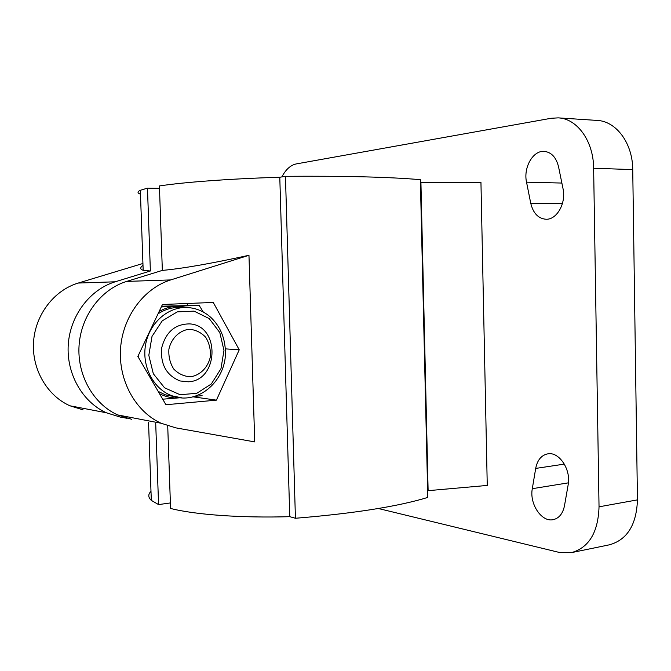 <?xml version="1.0" encoding="UTF-8"?>
<svg xmlns="http://www.w3.org/2000/svg" width="671" height="671" viewBox="0 0 671 671"><rect width="100%" height="100%" fill="white"/><g stroke="black" fill="none" stroke-linecap="round" stroke-linejoin="round"><path stroke-width="1.01" d="M186.832 303.51L187.805 305.263M239.237 349.801L216.431 400.151L165.922 404.73L137.865 356.444L162.449 304.5L213.261 302.445L239.237 349.801L225.297 348.861M216.431 400.151L193.047 396.821M295.425 518.264L285.46 176.314C344.684 175.886 389.65 177.01 420.356 179.677L427.788 497.429C397.777 506.555 353.659 513.5 295.425 518.264L289.763 516.67C241.292 518.138 194.716 514.682 170.568 508.45L167.716 425.842M131.684 419.3L117.693 414.938C93.42 404.017 77.014 375.164 79.069 345.431C81.048 315.689 101.187 289.176 126.702 281.409L162.34 270.405L159.421 185.951C183.552 182.21 230.598 178.704 279.79 177.253L285.46 176.314M159.505 188.35L147.469 188.14L140.34 190.279C137.219 191.721 137.27 193.038 140.482 194.229M83.07 409.855L69.91 405.787C47.054 395.647 31.654 369.109 33.55 341.833C35.378 314.54 54.234 290.216 78.23 283.053L115.211 281.795L150.371 270.992L147.469 188.14M115.211 281.795C90.048 289.427 70.203 315.412 68.257 344.575C66.244 373.73 82.416 402.03 106.362 412.766L120.159 417.06L127.205 418.318M170.375 502.94L158.566 504.592L155.714 423.401M563.011 188.593L558.574 166.903C556.209 157.341 551.403 152.166 544.156 151.361C532.891 150.405 523.237 167.7 526.534 182.168L530.736 203.221C533.16 213.244 538.259 218.587 546.026 219.249C556.855 219.836 566.349 203.103 563.011 188.593M564.487 505.733L568.136 484.898C571.264 469.7 559.119 451.516 547.83 453.839C541.396 455.156 537.354 460.012 535.693 468.417L532.304 488.689C529.293 503.762 541.539 522.365 553.156 519.673C559.069 518.297 562.852 513.65 564.487 505.733M378.327 508.501L558.884 552.334L571.482 552.627L609.469 544.802C627.2 539.786 636.527 524.814 637.45 499.878L632.736 169.604C632.686 143.099 616.154 121.115 597.022 120.411L558.222 117.87L551.185 118.272L296.305 163.909C290.61 165.1 285.804 169.436 281.87 176.909M571.482 552.627C588.987 547.628 598.171 532.363 599.035 506.815L593.634 168.236C593.533 141.053 577.119 118.549 558.222 117.87M427.645 491.365L428.123 490.66L487.255 485.435L480.948 182.336L420.415 182.319M428.123 490.66L420.927 182.604M248.966 255.29L254.72 441.904L175.785 427.863L161.107 423.25C135.609 411.642 118.339 380.683 120.537 348.71C122.659 316.72 143.921 288.228 170.719 279.916L248.966 255.29C211.306 263.544 182.437 268.585 162.34 270.405M150.371 270.992L143.175 270.287C139.979 269.339 139.92 267.662 142.998 265.255M78.23 283.053L142.931 263.477M158.566 504.592L151.31 500.373C148.073 497.379 147.972 494.351 150.992 491.306M289.763 516.67L279.79 177.253M190.639 376.767C200.243 375.29 207.96 367.465 210.333 356.938C210.845 349.725 209.302 343.175 205.687 337.27C201.04 332.371 195.496 329.704 189.046 329.268C179.383 330.501 171.39 338.301 168.916 349.054C168.396 356.435 170.006 363.095 173.755 369.05C178.545 373.923 184.173 376.49 190.639 376.767M188.299 381.799C218.88 380.725 220.373 325.678 189.834 323.9C175.274 323.883 165.896 331.868 161.703 347.838C160.285 364.387 166.408 375.425 180.071 380.96L188.299 381.799M202.105 395.638L194.506 396.427M180.675 397.727L179.786 397.802C172.715 398.389 165.963 397.022 159.513 393.701M180.625 397.718L162.709 399.195M203.254 311.99L199.119 305.322L161.904 306.194M199.119 305.322L161.308 306.924M159.136 311.512C164.689 308.308 170.535 306.572 176.674 306.295L187.712 307.536M526.534 182.168L561.879 183.057M530.736 203.221L562.415 203.607M535.693 468.417L564.37 464.114M532.304 488.689L568.412 482.843M593.634 168.236L632.736 169.604M599.035 506.815L637.45 499.878M126.702 281.409L170.719 279.916M223.98 350.421L220.969 368.689L211.323 383.971L196.796 393.29L180.122 394.733L164.563 387.804L153.323 373.739L148.811 355.328L152.015 336.381L162.239 320.847L177.303 311.872L194.062 311.126L209.193 318.566L219.811 332.581L223.98 350.421M181.556 397.802L172.397 395.907C153.86 389.625 141.64 366.827 145.548 344.877C149.281 322.877 168.245 306.387 187.544 307.528C196.427 308.123 204.269 311.487 211.055 317.618C219.912 326.232 224.676 337.094 225.355 350.195C227.268 379.887 198.39 405.762 172.397 395.907L165.519 394.9L158.171 391.394M175.542 396.838L165.519 394.9L175.542 396.838M138.293 357.182L138.192 355.747M158.012 313.877C165.049 309.247 172.556 307.117 180.541 307.461L184.55 307.503M161.107 423.25L117.693 414.938M106.362 412.766L69.91 405.787M140.34 190.279L143.175 270.287M148.543 422.118L151.31 500.373"/></g></svg>
